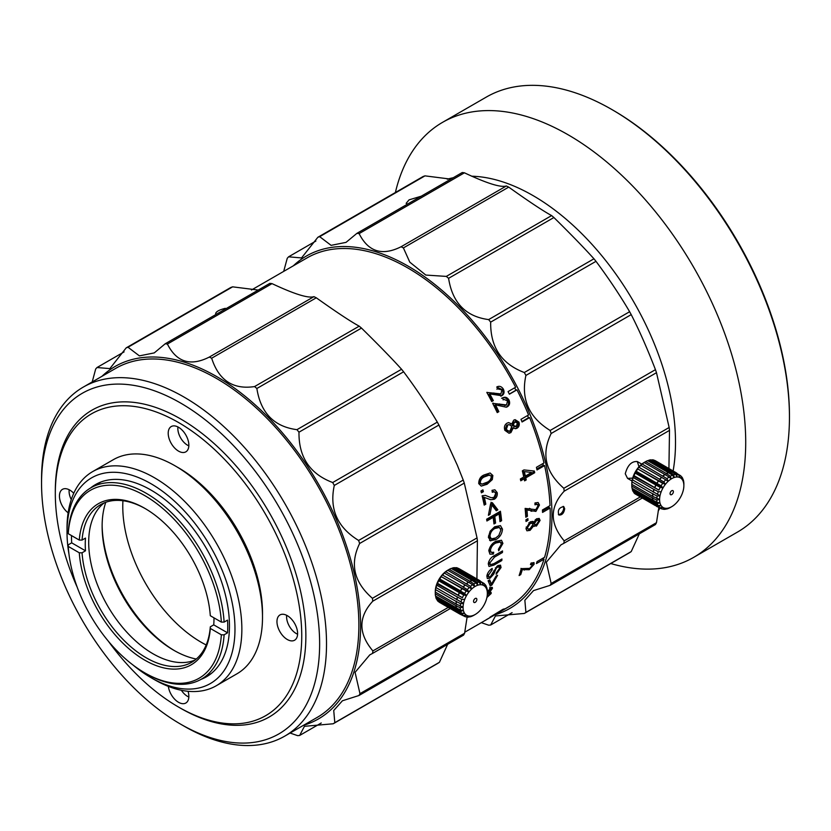<?xml version="1.0" encoding="UTF-8"?>
<svg xmlns="http://www.w3.org/2000/svg" width="831" height="831" viewBox="0 0 831 831"><rect width="100%" height="100%" fill="white"/><g stroke="black" fill="none" stroke-linecap="round" stroke-linejoin="round"><path stroke-width="1.25" d="M658.173 511.023A201.507 116.34 -120 0 0 660.032 508.011M673.12 470.98A201.507 116.34 -120 0 0 619.76 279.652A201.507 116.34 -120 0 0 471.665 176.203M453.227 177.741A201.507 116.34 -120 0 0 447.234 179.226M610.764 563.543A251.149 144.999 -120 0 0 693.688 557.362A251.149 144.999 -120 0 0 693.698 267.353A251.149 144.999 -120 0 0 442.539 122.354A251.149 144.999 -120 0 0 395.379 192.532M693.688 557.362L737.429 532.11A251.149 144.999 -120 0 0 789.45 417.131A251.149 144.999 -120 0 0 611.865 109.536A251.149 144.999 -120 0 0 486.28 97.102L442.539 122.354M789.45 417.131L789.45 415.542A249.207 143.877 -120 0 0 613.236 110.336L611.865 109.536M188.855 445.167A14.605 8.435 -120 0 0 182.477 430.468A14.605 8.435 -120 0 0 171.228 426.552A14.605 8.435 -120 0 0 171.228 443.411A14.605 8.435 -120 0 0 185.832 451.846A14.605 8.435 -120 0 0 188.855 445.167M73.741 493.282A14.605 8.435 -120 0 0 62.47 489.345A14.605 8.435 -120 0 0 59.946 499.992A14.605 8.435 -120 0 0 68.132 512.82M168.34 686.375A14.605 8.435 -120 0 0 175.351 699.879A14.605 8.435 -120 0 0 185.832 703.016A14.605 8.435 -120 0 0 188.855 696.326A14.605 8.435 -120 0 0 188.055 691.278M297.612 633.534A14.605 8.435 -120 0 0 291.234 618.835A14.605 8.435 -120 0 0 279.985 614.93A14.605 8.435 -120 0 0 279.985 631.789A14.605 8.435 -120 0 0 294.59 640.223A14.605 8.435 -120 0 0 297.612 633.534M77.273 587.382A174.25 100.603 60 0 1 55.313 493.645A174.25 100.603 60 0 1 178.53 422.512A174.25 100.603 60 0 1 301.746 635.923A174.25 100.603 60 0 1 178.53 707.056A174.25 100.603 60 0 1 108.331 641.179M262.492 615.22A118.76 68.568 -120 0 0 176.826 466.856M178.53 707.056L180.597 708.251A177.169 102.286 -120 0 0 305.87 635.923A177.169 102.286 -120 0 0 180.597 418.928A177.169 102.286 -120 0 0 55.313 491.266L55.313 493.645M180.597 403.035A196.635 113.525 60 0 1 319.634 643.869A196.635 113.525 60 0 1 180.597 724.144A196.635 113.525 60 0 1 41.55 483.31A196.635 113.525 60 0 1 180.597 403.035M216.247 685.762L236.897 673.837A123.632 71.373 -120 0 0 236.897 531.082A123.632 71.373 -120 0 0 113.276 459.709L92.625 471.624A123.632 71.373 60 0 1 216.257 543.007A123.632 71.373 60 0 1 216.247 685.762A123.632 71.373 60 0 1 154.431 679.633L150.993 677.649A118.76 68.568 60 0 1 133.085 665.08M180.597 724.144L184.035 726.128A201.507 116.34 -120 0 0 284.784 736.11A201.507 116.34 -120 0 0 315.676 574.647A201.507 116.34 -120 0 0 184.035 397.073A201.507 116.34 -120 0 0 83.287 387.09A201.507 116.34 -120 0 0 41.55 479.342L41.55 483.31M68.952 553.986A118.76 68.568 60 0 1 67.02 532.193L67.02 528.225A123.632 71.373 60 0 1 92.625 471.624M206.192 644.96A110.97 64.07 60 0 1 122.77 506.359A110.97 64.07 60 0 1 122.926 500.74M284.784 736.11L317.141 717.433A201.507 116.34 -120 0 0 317.141 484.753A201.507 116.34 -120 0 0 115.634 368.413L83.287 387.09M67.02 532.193A118.76 68.568 60 0 1 150.993 483.715A118.76 68.568 60 0 1 234.976 629.16A118.76 68.568 60 0 1 150.993 677.649M90.548 488.005A110.97 64.07 60 0 1 95.513 484.577A110.97 64.07 60 0 1 206.483 548.647A110.97 64.07 60 0 1 206.483 676.787A110.97 64.07 60 0 1 201.029 679.363M407.637 204.062L406.141 203.335L409.07 199.856L421.255 196.199M632.682 478.105L627.561 478.396L625.265 473.774C627.571 465.235 631.581 461.153 637.294 461.537L638.987 466.773M356.925 233.334A215.136 124.203 60 0 1 359.117 233.604L464.436 172.806A215.136 124.203 -120 0 0 462.244 172.536L356.925 233.334L346.028 242.372L331.102 245.353L319.675 236.669L424.984 175.86L450.797 179.143M564.685 508.749L563.75 506.567C558.993 507.554 557.372 510.369 558.879 514.991C561.985 515.324 563.917 513.246 564.685 508.749M640.223 496.948L564.187 540.846C549.603 523.52 549.603 506.962 564.187 491.173L669.506 430.375L668.924 468.559M319.675 236.669A215.136 124.203 60 0 0 317.837 237.292L423.145 176.494A215.136 124.203 60 0 1 424.984 175.86M464.436 172.806C486.8 183.35 500.781 187.733 506.37 185.967L401.061 246.765A215.136 124.203 60 0 1 403.399 247.918L508.717 187.12A215.136 124.203 -120 0 0 506.37 185.967M508.717 187.12C529.015 201.59 543.318 211.084 551.618 215.593L446.299 276.401A215.136 124.203 60 0 1 448.595 278.323L553.903 217.525A215.136 124.203 -120 0 0 551.618 215.593M553.903 217.525C570.959 234.321 584.307 248.074 593.957 258.794L488.638 319.592A215.136 124.203 60 0 1 490.674 322.127L595.993 261.329A215.136 124.203 -120 0 0 593.957 258.794M595.993 261.329C608.853 278.603 620.061 295.4 629.628 311.718L524.309 372.517A215.136 124.203 60 0 1 525.909 375.435L631.217 314.627A215.136 124.203 -120 0 0 629.628 311.718M631.217 314.627C639.34 330.509 647.422 348.854 655.451 369.66L550.143 430.468A215.136 124.203 60 0 1 551.161 433.502L656.48 372.693A215.136 124.203 -120 0 0 655.451 369.66M656.48 372.693L669.152 427.487A215.136 124.203 60 0 1 669.506 430.375M658.858 507.336L656.48 522.678L551.161 583.476A215.136 124.203 60 0 1 550.143 585.336L655.451 524.538A215.136 124.203 -120 0 0 656.48 522.678M639.351 533.834L631.217 551.587L525.909 612.385A215.136 124.203 60 0 1 524.309 613.455L629.628 552.657A215.136 124.203 -120 0 0 631.217 551.587M293.301 265.847A203.45 117.462 60 0 1 408.094 266.128A203.45 117.462 60 0 1 544.492 458.193A203.45 117.462 60 0 1 494.798 614.867M446.299 276.401L425.794 275.061L409.808 262.17L403.399 247.918M401.061 246.765C382.239 256.197 368.258 251.814 359.117 233.604M317.837 237.292L301.539 257.932L288.575 256.821L315.873 241.052M283.693 271.384L287.246 258.296A215.136 124.203 60 0 1 288.575 256.821M481.326 622.648L488.638 625.192A215.136 124.203 60 0 0 490.674 625.005L495.442 615.958L524.309 613.455M525.909 612.385L524.86 600.262L533.523 590.592L550.143 585.336M551.161 583.476L546.32 562.213L560.956 544.866L563.844 543.329A215.136 124.203 -120 0 0 564.187 540.846M564.187 491.173A215.136 124.203 -120 0 0 563.844 488.285C545.385 472.185 541.158 453.923 551.161 433.502M550.143 430.468C528.869 417.339 520.788 398.994 525.909 375.435M524.309 372.517C501.519 363.885 490.3 347.088 490.674 322.127M488.638 319.592C465.765 316.559 452.417 302.796 448.595 278.323M558.38 514.566A4.872 2.815 120 0 0 561.881 512.654A4.872 2.815 120 0 0 563.657 508.156A4.872 2.815 120 0 0 563.148 506.37M669.152 427.487L563.844 488.285M563.844 543.329L642.207 498.091M512.093 612.644L490.674 625.005M71.269 499.587A13.628 7.863 60 0 1 69.181 489.75M188.834 697.001A13.628 7.863 60 0 1 181.366 690.27M188.834 445.832A13.628 7.863 60 0 1 177.938 426.957M297.591 634.209A13.628 7.863 60 0 1 286.695 615.324M435.88 587.61L435.704 587.735A17.524 10.138 119.9 0 0 435.288 591.277L435.319 592.088L455.97 603.95L463.064 607.097A17.171 9.941 -60.1 0 1 463.511 603.348A17.171 9.941 -60.1 0 1 464.695 599.421A17.171 9.941 -60.1 0 1 466.534 595.567A17.171 9.941 -60.1 0 1 468.923 592.004A17.171 9.941 -60.1 0 1 471.707 588.982A17.171 9.941 -60.1 0 1 474.709 586.665A17.171 9.941 -60.1 0 1 477.742 585.221A17.171 9.941 -60.1 0 1 480.609 584.733A17.171 9.941 -60.1 0 1 483.143 585.232A17.171 9.941 -60.1 0 1 485.179 586.686A17.171 9.941 -60.1 0 1 486.592 589.002A17.171 9.941 -60.1 0 1 487.278 592.036A17.171 9.941 -60.1 0 1 487.34 593.625A17.171 9.941 -60.1 0 1 487.215 595.598A17.171 9.941 -60.1 0 1 486.395 599.463A17.171 9.941 -60.1 0 1 484.868 603.389A17.171 9.941 -60.1 0 1 482.738 607.129A17.171 9.941 -60.1 0 1 480.131 610.442A17.171 9.941 -60.1 0 1 477.212 613.133A17.171 9.941 -60.1 0 1 475.446 614.338A17.171 9.941 -60.1 0 1 474.179 615.023A17.171 9.941 -60.1 0 1 471.198 616A17.171 9.941 -60.1 0 1 468.476 615.989A17.171 9.941 -60.1 0 1 466.17 615.013A17.171 9.941 -60.1 0 1 464.436 613.112A17.171 9.941 -60.1 0 1 463.376 610.421A17.171 9.941 -60.1 0 1 463.064 607.097L460.291 607.804A19.144 11.083 119.9 0 0 460.509 610.131L463.376 610.421L460.8 611.398A19.144 11.083 119.9 0 0 461.548 613.278L464.436 613.112L462.129 614.244A19.144 11.083 119.9 0 0 463.345 615.574L466.17 615.013L464.197 616.176A19.144 11.083 119.9 0 0 464.29 616.238A19.144 11.083 119.9 0 0 465.807 616.862L468.476 615.989L466.866 617.069A19.144 11.083 119.9 0 0 468.767 617.08L471.198 616L469.962 616.872A19.144 11.083 119.9 0 0 472.05 616.187L473.317 615.584A19.144 11.083 119.9 0 0 474.096 615.148L475.446 614.338M441.386 576.184L441.354 575.893A17.524 10.138 119.9 0 1 443.993 573.026L444.377 573.089A19.466 11.27 119.9 0 0 442.57 575.062L463.22 586.925A19.466 11.27 -60.1 0 1 465.028 584.951L469.318 587.444A19.144 11.083 119.9 0 0 467.375 589.563L468.923 592.004L441.303 576.672A19.466 11.27 119.9 0 0 439.755 578.989L460.395 590.851A19.466 11.27 -60.1 0 1 461.953 588.535L466.284 590.955A19.144 11.083 119.9 0 0 464.622 593.438L466.534 595.567L438.997 579.747L438.716 580.807A19.466 11.27 119.9 0 0 437.522 583.31L458.161 595.173A19.466 11.27 -60.1 0 1 459.366 592.669L463.729 594.996A19.144 11.083 119.9 0 0 462.441 597.707L436.888 583.736A17.524 10.138 119.9 0 0 435.766 587.455L463.511 603.348L460.634 603.701A19.144 11.083 119.9 0 0 460.322 606.318M438.747 579.789A17.524 10.138 119.9 0 0 437.002 583.445M438.997 579.747L439.755 578.989M441.168 576.143A17.524 10.138 119.9 0 0 438.903 579.508M444.18 573.058L445.79 571.79L470.533 586.322L471.707 588.982L469.318 587.444M466.44 583.653A19.466 11.27 -60.1 0 1 468.393 582.147L447.743 570.284L447.047 570.648A17.524 10.138 119.9 0 0 444.211 572.829M447.265 570.523L449.218 569.37L469.868 581.233L473.909 583.923L474.709 586.665L472.642 584.712A19.144 11.083 119.9 0 0 470.533 586.322M437.054 599.515L437.199 600.325A19.466 11.27 119.9 0 0 438.332 601.561L463.345 615.574M435.714 596.107L435.828 597.447A19.466 11.27 119.9 0 0 436.514 599.203L461.548 613.278M435.278 591.724L435.288 593.812A19.466 11.27 119.9 0 0 435.486 595.972L460.509 610.131M435.704 587.735L435.61 589.646A19.466 11.27 119.9 0 0 435.319 592.088M436.888 583.736L436.774 585.221A19.466 11.27 119.9 0 0 436.005 587.777M441.354 575.893L442.57 575.062M447.743 570.284A19.466 11.27 119.9 0 0 445.79 571.79M469.868 581.233A19.466 11.27 -60.1 0 1 471.842 580.287L451.191 568.425A19.466 11.27 119.9 0 0 449.218 569.37M473.286 579.82A19.466 11.27 -60.1 0 1 475.155 579.498L454.505 567.635A19.466 11.27 119.9 0 0 452.635 567.957L473.286 579.82L477.274 582.5L477.742 585.221L476.028 582.915A19.144 11.083 119.9 0 0 473.909 583.923M451.41 568.549L452.635 567.957M476.485 579.498A19.466 11.27 -60.1 0 1 478.126 579.82L457.476 567.957A19.466 11.27 119.9 0 0 455.835 567.635L480.422 582.167L480.609 584.733L479.279 582.167A19.144 11.083 119.9 0 0 477.274 582.5M455.035 567.937L455.835 567.635M458.889 568.601A19.466 11.27 119.9 0 0 458.743 568.518A19.466 11.27 119.9 0 0 458.598 568.435L483.154 582.926L483.143 585.232L482.188 582.51A19.144 11.083 119.9 0 0 480.422 582.167M475.477 602.163A2.348 1.361 119.9 0 0 476.776 600.096A2.348 1.361 119.9 0 0 476.371 598.393A2.348 1.361 119.9 0 0 474.023 599.753A2.348 1.361 119.9 0 0 474.034 602.454A2.348 1.361 119.9 0 0 475.477 602.163M487.34 593.625L487.361 592.056A19.144 11.083 119.9 0 0 487.34 590.986L487.205 589.595A19.144 11.083 119.9 0 0 486.727 587.475L486.592 589.002L486.28 586.354A19.144 11.083 119.9 0 0 485.294 584.733L485.179 586.686L484.577 583.933A19.144 11.083 119.9 0 0 483.362 583.04A19.144 11.083 119.9 0 0 483.154 582.926M466.284 590.955L468.923 592.004M463.729 594.996L466.534 595.567M456.655 599.639A19.466 11.27 -60.1 0 1 457.424 597.084L461.807 599.338L464.695 599.421M461.807 599.338A19.144 11.083 119.9 0 0 460.976 602.091M484.67 584.37L485.294 584.733M478.126 579.82L482.188 582.51M478.064 580.142A19.144 11.083 119.9 0 0 476.288 579.789M475.155 579.498L479.279 582.167M475.145 579.789A19.144 11.083 119.9 0 0 473.14 580.131M471.842 580.287L476.028 582.915M471.894 580.537A19.144 11.083 119.9 0 0 469.775 581.544M468.393 582.147L472.642 584.712M468.507 582.334A19.144 11.083 119.9 0 0 466.409 583.954M465.194 585.076A19.144 11.083 119.9 0 0 463.241 587.195L467.375 589.563M462.161 588.577A19.144 11.083 119.9 0 0 460.488 591.07L464.622 593.438M459.595 592.628A19.144 11.083 119.9 0 0 458.307 595.328L462.441 597.707M457.673 596.97A19.144 11.083 119.9 0 0 456.842 599.712M455.97 603.95A19.466 11.27 -60.1 0 1 456.261 601.509L460.634 603.701M456.499 601.322A19.144 11.083 119.9 0 0 456.188 603.94M456.136 607.835A19.466 11.27 -60.1 0 1 455.939 605.674L460.291 607.804M456.167 605.435A19.144 11.083 119.9 0 0 456.385 607.752M457.164 611.065A19.466 11.27 -60.1 0 1 456.479 609.31L460.8 611.398M456.676 609.019A19.144 11.083 119.9 0 0 457.414 610.91M458.982 613.423A19.466 11.27 -60.1 0 1 457.85 612.187L462.129 614.244M458.006 611.876A19.144 11.083 119.9 0 0 459.211 613.205M461.548 614.66L461.465 614.763A19.466 11.27 -60.1 0 1 460 614.151A19.466 11.27 -60.1 0 1 459.969 614.13L464.197 616.176M466.253 616.727L466.866 617.069M479.248 580.298A19.466 11.27 -60.1 0 1 479.394 580.381A19.466 11.27 -60.1 0 1 480.567 581.243L480.505 581.399M459.969 614.13L439.319 602.267L460 614.151M457.85 612.187L437.199 600.325M456.479 609.31L435.828 597.447M455.939 605.674L435.288 593.812M456.261 601.509L435.61 589.646M457.424 597.084L436.774 585.221M459.366 592.669L438.716 580.807M461.953 588.535L441.303 576.672M465.028 584.951L444.377 573.089M632.381 479.892L632.214 480.017A17.524 10.117 120 0 0 631.799 483.549L631.83 484.369L652.48 496.294L659.585 499.431A17.171 9.91 -60 0 1 660.011 495.712A17.171 9.91 -60 0 1 661.175 491.786A17.171 9.91 -60 0 1 663.003 487.922A17.171 9.91 -60 0 1 665.382 484.359A17.171 9.91 -60 0 1 668.155 481.305A17.171 9.91 -60 0 1 671.157 478.978A17.171 9.91 -60 0 1 674.19 477.503A17.171 9.91 -60 0 1 677.068 476.973A17.171 9.91 -60 0 1 679.613 477.441A17.171 9.91 -60 0 1 681.659 478.864A17.171 9.91 -60 0 1 683.082 481.149A17.171 9.91 -60 0 1 683.788 484.151A17.171 9.91 -60 0 1 683.861 485.813A17.171 9.91 -60 0 1 683.747 487.693A17.171 9.91 -60 0 1 682.937 491.547A17.171 9.91 -60 0 1 681.43 495.473A17.171 9.91 -60 0 1 679.311 499.223A17.171 9.91 -60 0 1 676.714 502.558A17.171 9.91 -60 0 1 673.806 505.269A17.171 9.91 -60 0 1 671.874 506.588A17.171 9.91 -60 0 1 670.762 507.18A17.171 9.91 -60 0 1 667.781 508.188A17.171 9.91 -60 0 1 665.049 508.219A17.171 9.91 -60 0 1 662.733 507.274A17.171 9.91 -60 0 1 660.988 505.404A17.171 9.91 -60 0 1 659.918 502.734A17.171 9.91 -60 0 1 659.585 499.431L656.812 500.148A19.144 11.052 120 0 0 657.051 502.464L659.918 502.734L657.342 503.711A19.144 11.052 120 0 0 658.1 505.58L660.988 505.404L658.692 506.536A19.144 11.052 120 0 0 659.918 507.845L662.733 507.274L660.77 508.437A19.144 11.052 120 0 0 662.39 509.102L665.049 508.219L663.45 509.289A19.144 11.052 120 0 0 665.361 509.268L667.781 508.188L666.566 509.05A19.144 11.052 120 0 0 668.643 508.343L669.911 507.731A19.144 11.052 120 0 0 670.513 507.388L671.874 506.588M637.855 468.455L637.813 468.165A17.524 10.117 120 0 1 640.441 465.287L640.826 465.37A19.466 11.239 120 0 0 639.018 467.344L659.669 479.269A19.466 11.239 -60 0 1 661.476 477.285L665.766 479.788A19.144 11.052 120 0 0 663.834 481.918L665.382 484.359L637.761 468.964A19.466 11.239 120 0 0 636.214 471.291L656.864 483.206A19.466 11.239 -60 0 1 658.412 480.889L662.743 483.31A19.144 11.052 120 0 0 661.081 485.813L663.003 487.922L635.476 472.029L635.185 473.109A19.466 11.239 120 0 0 633.991 475.623L654.641 487.537A19.466 11.239 -60 0 1 655.836 485.024L660.198 487.371A19.144 11.052 120 0 0 658.921 490.072L633.378 476.018A17.524 10.117 120 0 0 632.266 479.726L660.011 495.712L657.134 496.065A19.144 11.052 120 0 0 656.833 498.673M635.216 472.07A17.524 10.117 120 0 0 633.492 475.727M635.476 472.029L636.214 471.291M637.626 468.414A17.524 10.117 120 0 0 635.372 471.79M640.639 465.318L642.238 464.051L666.981 478.656L668.155 481.305L665.766 479.788M662.889 475.976A19.466 11.239 -60 0 1 664.842 474.449L644.191 462.535L643.495 462.867A17.524 10.117 120 0 0 640.659 465.08M643.713 462.763L645.666 461.6L666.317 473.525L670.347 476.225L671.157 478.978L669.08 477.025A19.144 11.052 120 0 0 666.981 478.656M644.441 462.306A17.524 10.117 120 0 0 644.191 462.452A17.524 10.117 120 0 0 643.724 462.732M632.256 488.379L632.37 489.698A19.466 11.239 120 0 0 633.066 491.433L653.717 503.357A19.466 11.239 -60 0 1 653.021 501.623L657.342 503.711M632.37 489.698L653.021 501.623M631.799 483.808L631.809 486.093A19.466 11.239 120 0 0 632.027 488.233L657.051 502.464M632.214 480.017L632.111 481.949A19.466 11.239 120 0 0 631.83 484.369M633.378 476.018L633.264 477.524A19.466 11.239 120 0 0 632.505 480.079M637.813 468.165L639.018 467.344M644.191 462.535A19.466 11.239 120 0 0 642.238 464.051M666.317 473.525A19.466 11.239 -60 0 1 668.29 472.559L647.64 460.644A19.466 11.239 120 0 0 645.666 461.6L644.191 462.452M669.734 472.07A19.466 11.239 -60 0 1 671.604 471.738L650.953 459.813A19.466 11.239 120 0 0 649.084 460.156L669.734 472.07L673.712 474.771L674.19 477.503L672.476 475.197A19.144 11.052 120 0 0 670.347 476.225M647.837 460.758L649.084 460.156M672.933 471.717A19.466 11.239 -60 0 1 674.585 472.018L653.935 460.104A19.466 11.239 120 0 0 652.283 459.803L676.87 474.397L677.068 476.973L675.728 474.408A19.144 11.052 120 0 0 673.712 474.771M651.462 460.104L652.283 459.803M655.534 460.831A19.466 11.239 120 0 0 655.306 460.696A19.466 11.239 120 0 0 655.057 460.561L679.613 475.114L679.613 477.441L678.647 474.719A19.144 11.052 120 0 0 676.87 474.397M635.85 494.31L656.646 506.058A19.144 11.052 120 0 0 656.656 506.058M633.617 491.755L633.762 492.544A19.466 11.239 120 0 0 634.894 493.759L655.545 505.684A19.466 11.239 -60 0 1 654.413 504.469L658.692 506.536M653.218 501.332A19.144 11.052 120 0 0 653.966 503.202L658.1 505.58M652.678 500.158A19.466 11.239 -60 0 1 652.46 498.008L656.812 500.148M652.688 497.769A19.144 11.052 120 0 0 652.917 500.075M652.46 498.008L631.809 486.093M670.253 494.393A2.348 1.35 120 0 0 670.555 494.684A2.348 1.35 120 0 0 672.892 493.334A2.348 1.35 120 0 0 672.892 490.622A2.348 1.35 120 0 0 670.742 491.682A2.348 1.35 120 0 0 670.253 494.393M633.762 492.544L654.413 504.469M683.861 485.813L683.882 484.234A19.144 11.052 120 0 0 683.861 483.081L683.716 481.7A19.144 11.052 120 0 0 683.217 479.601L683.082 481.149L682.77 478.49A19.144 11.052 120 0 0 681.773 476.89L681.659 478.864L681.046 476.111A19.144 11.052 120 0 0 679.914 475.28A19.144 11.052 120 0 0 679.613 475.114M662.743 483.31L665.382 484.359M660.198 487.371L663.003 487.922M653.156 491.994A19.466 11.239 -60 0 1 653.914 489.449L658.287 491.713L661.175 491.786M658.287 491.713A19.144 11.052 120 0 0 657.477 494.455M654.558 504.147A19.144 11.052 120 0 0 655.784 505.456L659.918 507.845M681.14 476.516L681.773 476.89M676.081 473.078A19.144 11.052 120 0 0 675.79 472.891A19.144 11.052 120 0 0 675.489 472.735M674.585 472.018L678.647 474.719M674.523 472.34A19.144 11.052 120 0 0 672.746 472.008M671.604 471.738L675.728 474.408M671.604 472.029A19.144 11.052 120 0 0 669.589 472.392M668.29 472.559L672.476 475.197M668.342 472.808A19.144 11.052 120 0 0 666.223 473.847M664.842 474.449L669.08 477.025M664.956 474.646A19.144 11.052 120 0 0 662.858 476.277M661.642 477.41A19.144 11.052 120 0 0 659.7 479.539L663.834 481.918M658.619 480.931A19.144 11.052 120 0 0 656.957 483.424L661.081 485.813M656.064 484.992A19.144 11.052 120 0 0 654.786 487.693L658.921 490.072M654.163 489.334A19.144 11.052 120 0 0 653.343 492.077M652.48 496.294A19.466 11.239 -60 0 1 652.761 493.863L657.134 496.065M653.01 493.676A19.144 11.052 120 0 0 652.709 496.284M662.847 508.946L663.45 509.289M652.761 493.863L632.111 481.949M675.707 472.486A19.466 11.239 -60 0 1 675.946 472.61A19.466 11.239 -60 0 1 677.047 473.4L676.974 473.577M656.542 506.37A19.466 11.239 -60 0 0 658.048 506.983L658.11 506.9M653.914 489.449L633.264 477.524M655.836 485.024L635.185 473.109M658.412 480.889L637.761 468.964M661.476 477.285L640.826 465.37M215.634 313.64C216.039 311.604 219.27 309.838 225.315 308.322M272.028 283.631C294.403 294.143 308.374 298.485 313.941 296.657L209.319 357.07C190.528 366.554 176.556 362.212 167.405 344.044L272.028 283.631A215.136 124.203 -120 0 0 269.846 283.371L165.213 343.774L154.244 352.905L139.39 355.876L128.016 347.244L232.638 286.84L258.254 290.061M232.638 286.84A215.136 124.203 -120 0 0 230.81 287.474L126.177 347.877A215.136 124.203 60 0 1 128.016 347.244M126.177 347.877L109.869 368.611L96.998 367.531L124.089 351.887M92.21 381.938L95.679 369.016A215.136 124.203 60 0 1 96.998 367.531M290.102 733.046L297.612 735.643A215.136 124.203 60 0 0 298.63 735.56A215.136 124.203 60 0 0 299.648 735.456L304.437 726.315L333.21 723.77L437.833 663.356A215.136 124.203 -120 0 0 439.433 662.286L334.81 722.69A215.136 124.203 60 0 1 333.21 723.77M101.943 376.318A203.45 117.462 60 0 1 318.46 483.995A203.45 117.462 60 0 1 303.44 725.338M334.81 722.69L333.73 710.495L342.434 700.772L358.95 695.516L463.573 635.113A215.136 124.203 -120 0 0 464.591 633.253L359.968 693.656A215.136 124.203 60 0 1 358.95 695.516M359.968 693.656L355.076 672.331L369.774 654.89L372.537 653.415A215.136 124.203 -120 0 0 372.89 650.922C358.265 633.606 358.223 617.028 372.776 601.187A215.136 124.203 -120 0 0 372.423 598.299C353.933 582.209 349.674 563.937 359.636 543.484L464.269 483.081A215.136 124.203 -120 0 0 463.241 480.048L358.618 540.451A215.136 124.203 60 0 1 359.636 543.484M358.618 540.451C337.324 527.363 329.211 509.019 334.291 485.439L438.924 425.036A215.136 124.203 -120 0 0 437.314 422.117L332.691 482.531A215.136 124.203 60 0 1 334.291 485.439M332.691 482.531C309.89 473.93 298.661 457.154 298.983 432.193L403.617 371.789A215.136 124.203 -120 0 0 401.57 369.265L296.947 429.669A215.136 124.203 60 0 1 298.983 432.193M296.947 429.669C274.085 426.677 260.716 412.955 256.862 388.493L361.495 328.089A215.136 124.203 -120 0 0 359.2 326.168L254.566 386.571A215.136 124.203 60 0 1 256.862 388.493M254.566 386.571C233.075 389.791 218.782 380.338 211.666 358.213L316.289 297.799A215.136 124.203 -120 0 0 313.941 296.657M209.319 357.07A215.136 124.203 60 0 1 211.666 358.213M167.405 344.044A215.136 124.203 -120 0 0 165.213 343.774M316.289 297.799C336.628 312.259 350.931 321.711 359.2 326.168M361.495 328.089C378.572 344.875 391.941 358.597 401.57 369.265M403.617 371.789C416.518 389.074 427.747 405.85 437.314 422.117M438.924 425.036L457.289 465.152L463.241 480.048M464.269 483.081L477.046 537.896A215.136 124.203 60 0 1 477.41 540.784L476.911 578.958M467.105 617.101L464.591 633.253M447.639 644.316L439.433 662.286M372.776 601.187L477.41 540.784M448.262 607.409L372.89 650.922M477.046 537.896L372.423 598.299M372.537 653.415L450.246 608.552M321.254 722.98L299.648 735.456M464.716 632.235L487.807 618.908A201.507 116.34 -120 0 0 488.057 618.752L508.499 606.952A201.507 116.34 -120 0 0 509.673 606.266L502.101 610.629A201.507 116.34 -120 0 0 503.534 609.746L511.107 605.373A201.507 116.34 -120 0 0 544.014 559.19L536.442 563.563A201.507 116.34 -120 0 0 537.034 561.621L544.606 557.248A201.507 116.34 -120 0 0 550.112 508.042L542.55 512.415A201.507 116.34 -120 0 0 542.446 509.974L550.018 505.601A201.507 116.34 -120 0 0 544.585 465.568L537.013 469.941A201.507 116.34 -120 0 0 536.421 467.313L543.993 462.95A201.507 116.34 -120 0 0 529.638 417.609L522.065 421.982A201.507 116.34 -120 0 0 520.985 419.333L528.558 414.96A201.507 116.34 -120 0 0 516.955 389.832L509.393 394.206A201.507 116.34 -120 0 0 508.053 391.609L515.625 387.246A201.507 116.34 -120 0 0 306.992 257.932L251.45 290.009M536.494 518.824L539.205 518.44L540.088 520.393L536.442 526.085L533.689 525.794L530.095 530.355L526.927 530.801L525.961 528.568L530.136 521.868L532.92 521.401L533.689 522.408L536.494 518.824M534.25 526.428L532.827 525.296M490.404 587.746L492.44 588.4L489.823 591.984L491.1 592.389L491.183 593.49L486.893 597.52M492.305 587.382L492.44 588.4L491.298 587.34M487.34 593.739L488.046 593.012L487.361 592.358M489.688 579.841L491.474 584.068L495.993 576.205L497.582 575.281L491.962 584.972L490.259 585.948L488.098 580.755L489.688 579.841M493.531 571.635L497.852 565.527L500.522 565.163L501.041 567.563L496.18 574.314L496.263 572.954L499.421 568.549L499.13 566.867L497.624 567.064L496.159 568.342L493.791 574.065L490.103 578.147L487.319 578.532L486.873 575.987C487.485 572.85 489.262 570.336 492.201 568.435L492.181 569.858L488.462 575.187L488.742 576.922L490.332 576.704L493.531 571.635M489.895 562.816L490.363 564.727L494.009 563.595L501.945 559.014A201.507 116.34 60 0 1 501.789 560.572L493.863 565.142L489.002 566.462L488.275 563.865C488.971 559.969 491.079 557.175 494.601 555.492L502.526 550.922A201.507 116.34 60 0 1 502.443 552.522L494.507 557.102L489.895 562.816L488.628 561.953M486.904 619.344L488.877 618.212A201.507 116.34 60 0 1 487.88 618.825L485.917 619.968A201.507 116.34 -120 0 0 486.904 619.344M503.004 609.279L504.375 608.884A201.507 116.34 60 0 1 503.763 609.331L489.823 617.381A201.507 116.34 -120 0 0 490.768 616.695L502.952 609.31M532.702 565.028L530.448 564.613L531.009 563.138L534.001 562.566L534.115 564.249L529.212 569.723L522.304 569.599A201.507 116.34 60 0 1 520.736 574.616L519.126 575.551A201.507 116.34 -120 0 0 521.224 568.643L529.679 568.383L532.702 565.028L531.31 562.888M493.323 554.069L489.926 554.163L488.815 550.693C489.875 546.289 492.232 543.162 495.889 541.303L501.477 540.264L502.911 543.391L498.693 550.776L498.382 549.353L501.301 544.253L500.366 542.03L495.92 542.975C492.908 544.409 491.069 546.891 490.394 550.413L491.235 552.376L493.728 552.241L493.323 554.069L492.087 552.594M489.584 540.295L490.726 540.888L488.368 537.293L490.155 531.165L494.725 526.75L500.459 525.618L502.495 529.15C502.017 533.99 499.763 537.512 495.733 539.693L490.103 540.638M499.067 513.963L494.767 516.446A201.507 116.34 60 0 1 495.577 523.031L493.978 523.956A201.507 116.34 -120 0 0 493.167 517.37L486.904 520.985A201.507 116.34 -120 0 0 486.654 519.209L500.418 511.262A201.507 116.34 60 0 1 501.602 520.715L499.992 521.639A201.507 116.34 -120 0 0 499.067 513.963L497.707 513.454L493.417 515.926L494.767 516.446M497.873 509.839L496.284 510.753L491.827 504.968L489.989 514.389L488.399 515.313L490.633 503.648L492.336 502.672L497.873 509.839L495.629 509.881M485.803 504.178L484.203 505.103A201.507 116.34 -120 0 0 482.136 495.795L485.304 495.359L491.194 497.748L493.936 497.457L495.764 493.396L494.352 491.755L492.274 492.274L492.025 490.342L494.892 489.802L497.208 492.638C497.592 495.608 496.616 497.821 494.289 499.275L490.685 499.732L484.338 497.374A201.507 116.34 60 0 1 485.803 504.178L483.995 504.095M483.829 497.177L483.019 497.073A199.554 115.218 60 0 1 484.473 503.815M480.941 490.996L482.904 489.854A201.507 116.34 60 0 1 483.372 491.692L481.409 492.825A201.507 116.34 -120 0 0 480.941 490.996M487.091 484.276L481.253 486.093L478.729 483.621C478.781 479.186 480.661 476.256 484.39 474.844L490.093 472.995L492.856 475.488L492.316 479.591L487.091 484.276L485.803 484.078L482.666 485.533M525.94 519.78L527.903 518.648A201.507 116.34 60 0 1 527.976 520.331L526.013 521.473A201.507 116.34 -120 0 0 525.94 519.78M527.415 516.3L525.805 517.235A201.507 116.34 -120 0 0 525.119 508.406L535.818 509.683L538.041 505.767L537.221 504.334L534.956 504.791L534.977 502.952L538.114 502.495L539.475 505.009L535.902 511.408L526.958 509.87A201.507 116.34 60 0 1 527.415 516.3L525.722 515.802M529.44 508.343L531.684 509.455M525.774 477.887A201.507 116.34 60 0 1 526.21 479.934L524.6 480.858A201.507 116.34 -120 0 0 524.164 478.822L520.767 480.785A201.507 116.34 -120 0 0 520.372 478.968L523.769 477.004A201.507 116.34 -120 0 0 522.335 470.855L523.946 469.92L534.343 471.021A201.507 116.34 60 0 1 534.717 472.725L525.774 477.887L524.454 477.555A199.554 115.218 -120 0 1 524.88 479.58L526.21 479.934M513.329 427.726L510.888 432.608L509.019 433.242L504.833 430.302C503.877 427.041 504.625 424.662 507.087 423.145L508.593 422.574L511.792 423.966L513.724 420.174L515.127 419.655L518.949 422.127C519.728 424.911 519.063 426.957 516.944 428.256L515.625 428.713L512.145 427.861L509.694 432.712L510.888 432.608M492.669 403.347L506.484 404.946L507.585 400.885L504.095 399.441L503.347 399.794L502.61 397.893C505.144 396.564 507.284 397.311 509.05 400.127C510.192 403.097 509.621 405.31 507.326 406.775L506.318 407.2L495.525 404.884A201.507 116.34 60 0 1 498.849 411.667L497.239 412.591A201.507 116.34 -120 0 0 492.669 403.347L493.157 403.097M504.791 405.549L506.484 404.946M502.61 397.893L503.15 397.665M486.821 392.429L500.916 393.915L501.914 389.905L497.582 388.846L496.772 386.976C499.306 385.657 501.509 386.373 503.378 389.147C504.635 392.066 504.116 394.268 501.82 395.722L489.771 393.936A201.507 116.34 60 0 1 493.344 400.615L491.734 401.55A201.507 116.34 -120 0 0 486.821 392.429L487.059 392.305M499.524 394.538L500.916 393.915M503.378 389.147L502.36 389.625C503.596 392.533 503.067 394.715 500.781 396.158L501.207 396.013M491.183 593.49L489.875 592.223M491.474 584.068L489.002 580.235M491.962 584.972L490.633 583.798L489.636 584.37M499.68 566.524L501.041 567.563M488.462 575.187L487.309 574.294M492.181 569.858L491.183 569.11M490.103 578.147L488.753 577.057M493.791 574.065L492.876 573.348M496.159 568.342L495.401 567.77M497.624 567.064L496.689 566.368M502.443 552.522L501.176 551.701M501.789 560.572L500.657 559.762M520.736 574.616L519.739 573.67M522.304 569.599L521.234 568.633M524.382 570.066L520.975 568.394M529.212 569.723L528.36 568.913M527.903 568.477L523.063 568.851M534.115 564.249L532.796 563.034M490.394 550.413L489.023 549.613L489.843 551.535L491.235 552.376M495.92 542.975L494.549 542.217L498.995 541.251L500.366 542.03M502.911 543.391L501.529 542.581M530.095 530.355L528.713 529.524M536.442 526.085L535.06 525.265M540.088 520.393L538.706 519.604M516.955 389.832L515.916 390.258L514.649 387.807M544.014 559.19L542.944 558.203M550.112 508.042L548.74 507.326L548.709 506.359M544.585 465.568L543.266 465.267L542.882 463.584M529.638 417.609L528.464 417.764L527.56 415.531M487.309 594.591L488.773 593.074L487.465 591.828L489.843 593.396M488.773 593.074L489.978 593.521L488.67 592.254M509.32 394.06L515.916 390.258M521.889 421.566L528.464 417.764M536.795 468.996L543.266 465.267M542.487 510.94L548.74 507.326M533.689 522.408L532.307 521.639M502.495 529.15L501.124 528.474M491.578 540.14L494.352 538.955L495.733 539.693M493.417 515.926A199.554 115.218 -120 0 1 494.216 522.45L495.577 523.031M501.602 520.715L500.231 520.123A199.554 115.218 -120 0 0 499.234 511.948M493.167 517.37L491.807 516.861L486.737 519.78M490.041 506.983L490.487 504.562L491.827 504.968M490.996 502.288L496.523 509.372M489.989 514.389L488.68 513.932M483.819 497.177L483.019 497.073M494.289 499.275L492.96 498.922C495.276 497.478 496.252 495.276 495.889 492.316L497.208 492.638M488.077 496.439L491.194 497.748M481.824 490.477A199.554 115.218 60 0 1 482.073 491.443L483.372 491.692M482.073 491.443L481.191 491.952M492.316 479.591L491.028 479.404L485.803 484.078M492.856 475.488L491.578 475.342L491.028 479.404M526.594 519.406A199.554 115.218 60 0 1 526.594 519.614L527.976 520.331M526.594 519.614L525.95 519.988M526.958 509.87L525.587 509.247A199.554 115.218 60 0 1 526.044 515.615M528.713 510.327L525.587 509.247M535.902 511.408L534.52 510.722L531.03 511.242M539.475 505.009L538.104 504.365M534.717 472.725L533.388 472.392L524.454 477.555M533.066 470.886A199.554 115.218 60 0 1 533.388 472.392M524.164 478.822L522.844 478.49L520.559 479.809M516.944 428.256L515.76 428.37C517.869 427.092 518.544 425.057 517.775 422.283L518.949 422.127M514.545 419.811L517.775 422.283M511.792 423.966L510.629 424.132M498.849 411.667L497.125 412.353M495.525 404.884L494.466 405.279A199.554 115.218 60 0 1 497.748 411.989M507.326 406.775L506.224 407.097C508.52 405.653 509.102 403.45 507.97 400.5L509.05 400.127M501.56 398.298C504.074 396.979 506.204 397.706 507.97 400.5M499.566 403.939L498.496 404.323L505.393 405.289M493.344 400.615L491.672 401.415M489.771 393.936L488.763 394.434A199.554 115.218 60 0 1 492.305 401.051M496.824 387.101L502.36 389.625M493.853 392.98L492.835 393.468L499.878 394.372M536.556 520.476L538.187 520.248L538.654 521.224L536.462 524.454L534.811 524.693L532.983 522.928L534.364 523.717L536.556 520.476L535.268 519.749M491.183 589.137L489.127 591.901L488.316 590.81L490.124 588.764L491.183 589.137L489.604 588.286M487.714 590.249L489.127 591.901M489.978 593.521L487.392 596.845M491.329 538.872L489.937 538.156L488.607 535.683L489.978 536.348C490.269 532.723 491.9 530.105 494.861 528.495L499.41 527.456L500.885 530.085L498.797 535.476L495.712 537.979L491.329 538.872L489.978 536.348M494.861 528.495L493.489 527.872L498.06 526.833L499.41 527.467M481.793 484.193L478.895 482.697C479.31 479.549 480.91 477.503 483.673 476.558L488.462 474.781L491.401 476.246C490.986 479.425 489.386 481.481 486.602 482.427L481.793 484.193L480.173 482.853C480.578 479.684 482.167 477.628 484.951 476.682L483.673 476.558M523.073 471.447L531.601 472.486L525.379 476.07L524.06 475.758A199.554 115.218 -120 0 0 523.073 471.447L531.601 472.486M508.894 431.216L507.699 431.341L505.092 429.637L506.713 425.171L508.977 424.568L511.782 426.23L510.161 430.759L508.894 431.206L506.266 429.482L507.866 424.984L506.713 425.171M515.043 426.552L512.062 425.607L513.371 422.169L515.355 421.691L513.371 422.169M526.158 527.041L527.394 527.747L530.168 523.53L528.838 522.782M530.168 523.53L532.318 523.208L532.931 524.506L530.116 528.724L527.976 529.056L527.394 527.747M534.811 524.693L534.364 523.717M478.895 482.697L480.173 482.853M484.951 476.682L489.719 474.917M525.379 476.07A201.507 116.34 -120 0 0 524.382 471.728M505.092 429.637L506.266 429.482M507.866 424.984L508.977 424.568M512.062 425.607L513.236 425.451L514.534 421.992L517.516 422.958L516.217 426.417L514.098 426.885M516.217 426.417L513.236 425.451M68.246 533.699L79.288 540.077A92.968 53.672 -120 0 1 144.802 508.343A92.968 53.672 -120 0 1 210.305 615.719L221.358 622.097A108.539 62.668 60 0 0 144.802 495.629A108.539 62.668 60 0 0 68.246 533.699L68.246 532.11A110.492 63.79 60 0 1 90.932 487.776A110.492 63.79 60 0 1 146.173 493.25A110.492 63.79 60 0 1 224.11 622.097L227.549 620.113A110.492 63.79 -120 0 1 227.549 632.827L224.11 634.811A110.492 63.79 60 0 1 201.424 679.145A110.492 63.79 60 0 1 146.173 673.671L144.802 672.881A108.539 62.668 60 0 1 68.246 546.414L68.246 544.824L71.684 542.84L85.489 550.808L82.051 552.802L79.288 552.792L68.246 546.414M71.497 535.58A110.492 63.79 -120 0 0 71.684 542.84M221.358 622.097L224.11 622.097M174.739 650.808A104.155 60.133 60 0 1 102.13 525.057M224.11 634.811L221.358 634.811A108.539 62.668 60 0 1 144.802 672.881M196.282 659.035A101.237 58.45 60 0 1 173.71 650.226A101.237 58.45 60 0 1 102.13 526.231A101.237 58.45 60 0 1 105.776 502.288M221.358 634.811L210.305 628.433L210.305 626.844L213.744 624.86L227.549 632.827M79.288 552.792A92.968 53.672 -120 0 0 144.802 660.167A92.968 53.672 -120 0 0 210.305 628.433M79.288 540.077L82.051 540.077L85.489 538.093A91.026 52.55 60 0 0 85.489 550.808M145.498 508.749A91.026 52.55 -120 0 0 100.665 504.635A91.026 52.55 -120 0 0 82.051 540.077M82.051 552.802A91.026 52.55 -120 0 0 124.12 640.545A91.026 52.55 -120 0 0 191.691 662.286A91.026 52.55 -120 0 0 210.305 626.844M104.239 502.869A91.026 52.55 -120 0 0 107.552 605.757A91.026 52.55 -120 0 0 195.005 660.074M213.983 617.838A91.026 52.55 60 0 1 213.744 624.86M494.912 571.177L493.978 570.461M494.507 557.102L493.292 556.303M493.863 565.142L492.679 564.301M447.577 570.326L448.283 569.91M483.362 583.04L479.227 580.661M464.29 616.238L460.156 613.86M479.394 580.381L458.743 568.518M641.771 464.124L637.294 461.537M632.038 480.983L627.561 478.396M679.914 475.28L675.79 472.891M675.946 472.61L655.306 460.696M487.382 575.852L488.742 576.922M497.779 565.849L499.13 566.867M488.981 563.782L490.363 564.727M493.043 491.464L494.352 491.755M535.86 503.711L537.221 504.334M503.035 399.825L504.095 399.441M496.855 389.199L497.862 388.7M489.823 587.34L491.142 588.545M487.143 590.384L488.462 591.61M526.594 528.246L527.976 529.067M530.947 522.439L532.318 523.208M536.816 519.468L538.187 520.248M201.424 679.145L211.427 673.37M90.932 487.776L100.946 482.001"/></g></svg>
